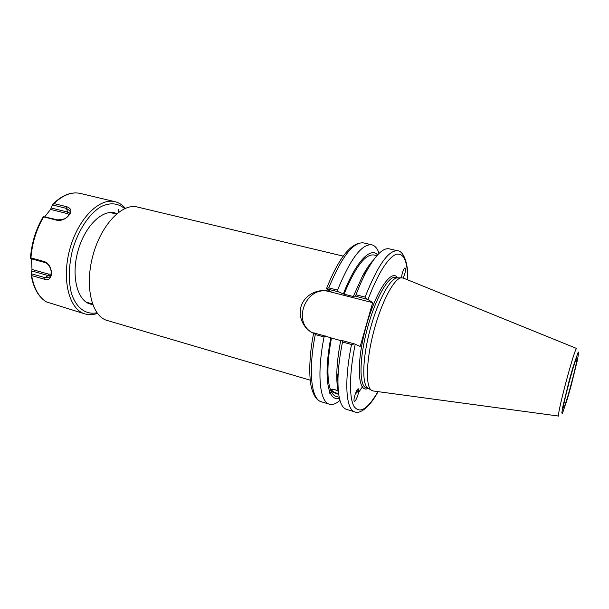 <?xml version="1.0" encoding="UTF-8"?>
<svg xmlns="http://www.w3.org/2000/svg" width="609" height="609" viewBox="0 0 609 609"><rect width="100%" height="100%" fill="white"/><g stroke="black" fill="none" stroke-linecap="round" stroke-linejoin="round"><path stroke-width="0.91" d="M313.612 333.344C303.282 328.89 297.497 315.972 301.425 305.307C305.444 294.459 318.18 288.521 328.791 291.193L331.151 291.795L326.447 288.788L338.162 291.764L344.039 294.162L353.974 296.69L353.372 296.301L355.161 296.081L367.988 299.491L372.67 302.643L329.568 291.665C305.817 284.472 290.874 323.356 313.612 333.321M107.412 320.524L107.131 320.448C91.921 316.482 84.476 286.816 92.804 255.902C100.949 224.927 122.15 202.888 137.322 207.014L343.232 256.13M338.322 391.275C335.353 389.608 333.169 389.075 331.76 389.691C332.126 391.503 334.394 392.782 338.574 393.536M338.695 394.442L331.182 391.412L330.421 393.323L329.263 393.079L330.421 389.6C332.019 388.664 334.646 389.189 338.315 391.191M330.436 389.577L330.52 389.935C332.012 391.93 334.722 393.315 338.65 394.099M355.549 393.193L357.643 389.547M355.283 393.924C357.65 392.021 358.724 390.399 358.518 389.06L358.465 388.938M358.671 389.25C359.721 391.61 355.176 403.539 354.179 400.988C352.954 398.925 357.62 386.517 358.625 389.143L358.671 389.25M329.652 391.518C325.853 380.556 326.234 362.637 330.794 337.751L313.719 332.811M339.944 400.402C336.039 403.813 332.529 405.076 329.4 404.209C319.717 402.062 316.672 373.903 324.064 336.967L325.457 335.985M339.403 398.316C335.673 399.451 332.674 397.784 330.421 393.323M330.421 389.6C326.797 379.034 327.14 361.845 331.448 338.041L330.794 337.751M337.919 381.912L337.668 377.062M340.713 340.576L331.448 338.041M338.368 391.754C337.15 386.936 336.632 380.625 336.823 372.799C337.082 363.261 338.391 352.482 340.728 340.477L342.41 340.629L342.494 342.022L351.545 344.504C343.857 381.813 345.981 410.009 354.849 411.89C358.96 414.242 369.016 408.662 378.052 391.648M338.162 291.764L337.531 290.112C350.479 258.741 361.906 243.646 371.825 244.818C374.969 245.625 377.39 248.472 379.08 253.359M343.415 293.774C355.595 262.06 370.538 246.523 377.572 254.905M401.491 277.765C402.054 273.121 403.204 269.802 404.947 267.8C406.112 269.049 405.518 272.451 403.173 278.016M372.67 302.643L360.193 346.468L354.461 343.925L342.41 340.629M368.521 388.496L367.669 387.971C361.799 383.7 362.561 357.81 370.074 329.697C377.534 301.562 389.745 278.724 396.954 277.932L397.959 277.902M326.447 288.788L328.738 287.882C341.763 256.663 353.365 241.674 363.543 242.907C351.416 241.933 339.038 257.234 326.409 288.795M337.531 290.112L328.738 287.882M313.719 332.788C308.976 355.877 308.778 378.478 311.724 388.694C314.693 398.568 318.301 400.821 321.27 401.757C311.321 399.527 307.994 371.376 315.287 334.554L313.764 332.78M354.461 343.925L351.545 344.504M354.849 411.89L346.468 409.362C340.553 407.391 337.721 397.121 337.972 378.57C338.277 367.828 339.784 355.648 342.494 342.022M407.794 279.904C408.411 260.652 402.458 250.809 397.723 250.809C388.641 249.835 377.755 265.258 365.08 297.085L367.235 299.148M365.08 297.085L356.006 294.786L355.161 296.081M563.538 407.893L563.492 407.764C562.419 406.051 574.926 359.051 576.708 358.1C579.486 354.446 564.695 410.367 563.538 407.893M558.735 416.084L373.347 391.008L371.269 390.186C365.385 385.893 366.237 359.477 373.926 330.717C381.554 301.95 393.939 278.602 401.179 277.803L403.394 278.115L576.723 348.515M315.287 334.554L324.064 336.967M356.006 294.786C359.386 285.903 362.888 278.085 366.511 271.325C375.517 255.102 383.076 247.604 389.197 248.837L397.723 250.809M353.372 296.301L362.652 275.763C366.374 268.881 369.96 263.659 373.408 260.089M363.428 385.307L358.518 392.577M365.499 272.489L368.133 268.409M344.039 294.162C355.313 267.016 365.233 253.945 373.797 254.958L376.88 255.681M339.19 397.296L336.153 396.398C334.181 395.812 332.529 394.145 331.182 391.412M124.647 208.628C117.979 203.003 110.107 202.333 101.033 206.626C89.188 213.645 78.021 230.468 72.395 250.466C68.733 266.034 68.345 280.079 71.238 292.586C75.805 307.827 85.785 315.127 96.938 312.744M118.374 211.331L118.968 209.1L118.374 211.331M118.062 210.798L118.382 209.427M125.378 208.308C122.424 204.875 118.976 202.668 115.017 201.693L79.817 193.312C71.405 191.736 62.773 195.154 53.912 203.566L66.914 206.771C72.342 208.948 72.258 212.549 66.663 217.58L64.516 218.928C61.791 220.321 59.195 220.747 56.728 220.199L43.642 216.88C36.373 229.327 32.14 242.999 30.945 257.896L43.993 261.482C53.478 264.1 54.049 282.804 44.586 279.265L31.645 275.603L31.15 275.002L31.995 269.46L31.531 258.855M43.993 261.482L44.67 262.471L30.534 258.581L30.458 258.026C31.599 242.968 35.87 229.167 43.277 216.614L43.642 216.88M43.277 216.614L57.802 219.902L64.516 218.936M53.912 203.566L52.404 204.921L50.562 209.405L44.891 216.629M31.645 275.603C33.959 288.491 38.892 297.261 46.429 301.912L46.132 301.729M115.017 201.693C99.32 197.453 77.716 219.103 69.662 249.743C61.425 280.323 69.403 309.852 85.131 313.978C89.051 315.089 93.147 314.899 97.41 313.384M46.429 301.912L85.131 313.978M30.945 257.896L30.458 258.026M52.404 204.921L66.51 208.407L69.89 210.851C70.515 213.021 69.35 215.289 66.389 217.657L64.531 218.814M44.67 262.471C50.669 263.842 53.425 275.047 49.162 277.323L45.173 277.681L31.135 273.715M329.568 291.665L328.791 291.193M368.635 388.565L366.306 387.887C359.12 386.304 359.127 359.241 367.235 328.936C375.258 298.616 388.709 275.131 395.728 277.331L398.088 277.902M397.471 277.75C391.42 267.99 375.068 292.541 365.575 328.495C355.938 364.41 357.925 393.84 368.026 388.382M377.93 391.633C367.821 409.149 359.866 414.105 354.073 406.492C349.048 397.966 349.201 373.545 355.23 344.207M367.988 299.491C378.151 273.312 387.461 258.269 395.926 254.349C403.737 252.491 407.649 260.995 407.68 279.858M576.784 348.538C575.414 344.671 556.223 416.373 558.704 416.069L558.803 416.099M571.219 385.307L567.603 398.164L562.373 413.58L561.803 412.955L562.937 406.233L569.225 380.48L573.069 366.877L578.223 352.04C578.74 351.994 578.421 354.887 577.256 360.734L571.219 385.307M92.682 304.523L90.307 304.058C76.993 300.686 70.758 275.047 78.355 249.652C85.778 224.196 104.375 207.745 116.867 213.652M43.269 216.644C35.878 229.167 31.607 242.953 30.465 257.995M66.914 206.771L66.51 208.407L67.561 212.061L69.875 213.295M56.728 220.199L57.802 219.902M50.562 209.405L67.264 213.569L69.236 214.642M67.264 213.569L67.561 212.061L51.384 208.034M44.586 279.265L45.173 277.681L48.02 275.527L31.919 270.997M51.126 274.065L48.621 274.126L48.02 275.527L50.654 275.572M48.621 274.126L31.995 269.46M310.217 380.183L107.131 320.448M116.41 214.041L110.062 212.488M92.477 303.96L86.204 302.148M329.4 404.209L321.27 401.757M371.825 244.818L363.543 242.907M362.652 275.763L366.511 271.325M336.823 372.799L337.972 378.57M367.669 387.971L371.269 390.186M396.954 277.932L401.179 277.803M31.15 275.002C33.434 288.065 38.474 297.017 46.276 301.851M79.794 193.304C71.032 191.698 62.171 195.192 53.204 203.787M70.096 211.825L69.89 210.851M49.984 276.608L49.162 277.323"/></g></svg>
